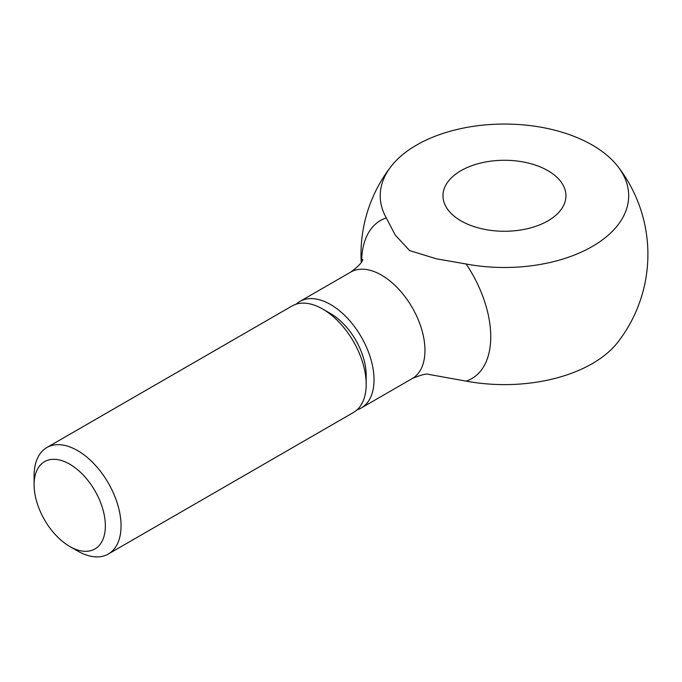 <?xml version="1.0" encoding="UTF-8"?>
<svg xmlns="http://www.w3.org/2000/svg" width="682" height="682" viewBox="0 0 682 682"><rect width="100%" height="100%" fill="white"/><g stroke="black" fill="none" stroke-linecap="round" stroke-linejoin="round"><path stroke-width="1.02" d="M69.726 546.452L77.569 550.979A61.482 35.498 -120 0 0 108.31 554.031A61.482 35.498 -120 0 0 121.046 525.882A61.482 35.498 -120 0 0 94.21 464.016A61.482 35.498 -120 0 0 46.836 447.545A61.482 35.498 -120 0 0 34.1 475.686L34.1 484.74A50.383 29.087 -120 0 0 69.726 546.452A50.383 29.087 -120 0 0 105.36 525.882A50.383 29.087 -120 0 0 69.726 464.169A50.383 29.087 -120 0 0 34.1 484.74M322.722 309.057L330.565 313.584A50.383 29.087 -120 0 1 366.191 375.296L366.191 384.35A61.482 35.498 -120 0 0 322.722 309.057A61.482 35.498 -120 0 0 291.981 306.013L46.836 447.545M357.129 409.797A61.482 35.498 -120 0 0 361.298 407.964A61.482 35.498 -120 0 0 374.034 379.823A61.482 35.498 -120 0 0 347.198 317.948A61.482 35.498 -120 0 0 299.824 301.478A61.482 35.498 -120 0 0 296.15 304.181M617.858 166.485A143.45 143.45 0 0 1 617.858 342.176A124.235 71.721 180 0 1 466.13 381.119A91.286 52.702 -120 0 0 466.13 263.994A124.235 71.721 0 0 0 596.869 243.696A124.235 71.721 0 0 0 617.858 166.485A124.235 71.721 0 0 0 592.291 145.053A124.235 71.721 0 0 0 391.042 166.485A124.235 71.721 0 0 0 386.276 217.89A91.286 52.702 -120 0 0 361.656 261.718M386.276 217.89L395.27 235.102L409.55 250.558L436.327 258.802L466.13 263.994M547.919 170.671A61.482 35.498 180 0 1 565.932 195.768A61.482 35.498 180 0 1 527.979 228.564A61.482 35.498 180 0 1 460.981 220.866A61.482 35.498 180 0 1 442.968 195.768A61.482 35.498 180 0 1 480.921 162.972A61.482 35.498 180 0 1 547.919 170.671M466.13 381.127L429.072 374.461M108.31 554.031L353.455 412.491A61.482 35.498 -120 0 0 366.191 384.35M429.089 374.469L429.089 374.469C426.949 373.344 421.323 374.708 412.235 378.561A61.482 35.498 -120 0 0 424.963 350.42A61.482 35.498 -120 0 0 381.494 275.119A61.482 35.498 -120 0 0 350.753 272.075C358.4 266.406 362.389 262.22 362.73 259.518M299.824 301.478L350.753 272.075M391.042 166.485A143.45 143.45 0 0 0 361.23 262.408M361.298 407.964L412.235 378.561"/></g></svg>
